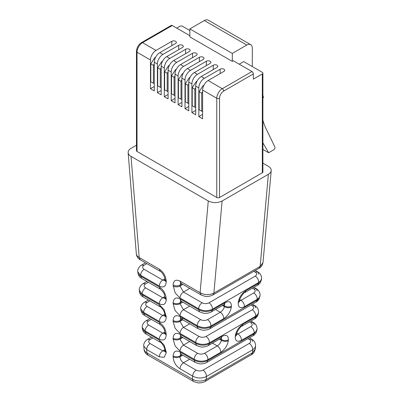 <?xml version="1.0" encoding="UTF-8"?>
<svg xmlns="http://www.w3.org/2000/svg" width="403" height="403" viewBox="0 0 403 403"><rect width="100%" height="100%" fill="white"/><g stroke="black" fill="none" stroke-linecap="round" stroke-linejoin="round"><path stroke-width="0.6" d="M182.781 337.533L180 339.14C177.698 340.213 175.396 340.213 173.099 339.14L173.099 338.263C173.522 333.649 175.824 332.319 180 334.278L195.586 343.275L195.656 342.439C200.251 344.862 204.85 344.988 209.464 342.827L255.719 316.123L257.754 314.38L258.565 312.34L258.489 313.176L254.651 318.813C255.064 318.788 256.001 317.912 257.457 316.184L258.489 313.176M182.781 302.139L180 303.746C177.698 304.819 175.396 304.819 173.099 303.746L173.099 302.87C173.522 298.255 175.824 296.925 180 298.885L198.583 309.615L198.659 308.779C203.248 311.202 207.852 311.328 212.467 309.166C212.411 306.537 211.268 304.416 209.031 302.809C206.724 303.902 204.417 303.897 202.11 302.799C200.029 304.255 198.881 306.25 198.659 308.779L180 298.008C180.222 295.475 181.37 293.485 183.451 292.029L189.753 288.387M180 298.008L175.119 292.855L173.099 285.092C173.522 280.478 175.824 279.148 180 281.108L200.095 292.704L208.27 200.971L131.02 156.369C129.257 155.326 128.3 154.077 128.144 152.621C128.068 150.979 129.015 149.563 130.985 148.38L136.456 145.221M148.349 282.261L145.569 283.863C143.675 285.198 143.68 286.528 145.584 287.863C143.503 289.314 142.35 291.309 142.133 293.837L159.291 303.746C163.482 305.696 165.784 304.366 166.192 299.761L166.192 298.885C165.769 293.777 163.467 289.792 159.291 286.926L140.702 276.196L141.715 278.433L160.298 289.158L159.291 286.926M151.352 319.388L148.566 320.99L146.128 320.748L144.556 321.901C142.778 323.972 142.022 325.836 142.284 327.493L145.13 330.964L159.291 339.14C163.482 341.089 165.784 339.759 166.192 335.155L166.192 334.278C165.769 329.17 163.467 325.186 159.291 322.319L143.705 313.322L144.717 315.559L160.298 324.551L159.291 322.319M203.026 370.13C205.263 371.737 206.407 373.858 206.462 376.488L206.195 379.52L205.198 381.379L251.452 354.675L252.449 352.816L252.716 349.784L206.462 376.488C201.848 378.654 197.248 378.523 192.659 376.1C192.876 373.571 194.029 371.576 196.11 370.12C198.412 371.218 200.719 371.223 203.026 370.13L249.281 343.427C251.517 345.033 252.661 347.154 252.716 349.784L254.751 348.041L255.552 346.122L255.29 349.033L252.449 352.816L206.195 379.52C201.581 381.681 196.976 381.555 192.387 379.132L192.659 376.1L180 368.795C175.809 365.899 173.507 361.914 173.099 356.836L173.099 355.96C173.522 351.345 175.824 350.016 180 351.975L194.085 360.106L194.155 359.269C198.75 361.692 203.349 361.823 207.963 359.657C207.908 357.028 206.764 354.907 204.528 353.3C202.22 354.393 199.913 354.388 197.611 353.29C195.526 354.746 194.377 356.741 194.155 359.269L180 351.099C180.222 348.565 181.37 346.575 183.451 345.119L189.687 341.517M262.897 163.16L268.333 166.298C270.337 167.502 271.295 168.933 271.204 170.6C271.043 172.031 270.096 173.26 268.368 174.287L222.113 200.991C217.509 203.167 212.895 203.157 208.27 200.971M189.838 35.681L172.232 25.52A1.955 1.128 -120 0 0 171.26 25.424L141.574 42.562C138.431 44.688 136.723 47.64 136.456 51.428L136.456 150.672A1.955 1.128 0 0 0 137.025 151.468L216.764 197.505L216.764 98.256A7.808 4.509 -60 0 1 222.285 88.695A1.955 1.128 60 0 1 223.665 91.083A5.859 3.38 -60 0 0 219.524 98.256A1.955 1.128 180 0 1 216.764 98.256L202.608 90.086L202.608 118.784L198.81 116.593L198.81 87.894L195.707 86.101L195.707 114.8L191.909 112.608L191.909 83.91L188.8 82.116L188.8 110.815L185.007 108.624L185.007 79.925L181.899 78.132L181.899 106.83L178.101 104.634L178.101 75.94L174.998 74.147L174.998 102.841L171.199 100.649L171.199 71.951L168.091 70.157L168.091 98.856L164.293 96.665L164.293 67.966L161.19 66.173L161.19 94.871L157.392 92.68L161.19 90.489M189.838 28.905L232.294 53.418L246.792 45.05L204.336 20.538L189.838 28.905L189.838 36.88L232.294 61.392L233.332 60.793L251.971 71.553A1.955 1.128 60 0 1 253.351 73.945L253.351 79.129L262.323 73.945L262.323 172.791A1.955 1.128 180 0 0 262.897 171.995L262.897 73.15A1.955 1.128 180 0 1 262.323 73.945M239.201 64.183L243.684 61.588L262.323 72.354A1.955 1.128 180 0 1 262.897 73.15M246.792 45.05A7.808 4.509 -60 0 1 250.696 44.662A7.808 4.509 -60 0 1 252.313 48.239L252.313 66.571M232.294 53.418L232.294 61.392M164.293 96.665L168.091 94.473M204.336 20.538A7.808 4.509 -60 0 1 208.24 20.15L250.696 44.662M262.897 97.994L263.461 97.501L262.897 95.289M154.284 83.658L150.813 81.819L150.813 63.85L153.387 65.336L154.284 63.946M153.387 83.305L153.387 65.336M262.897 120.351L264.665 125.812L274.866 146.919A1.955 1.128 120 0 1 273.597 149.881L268.64 152.742L262.897 149.427M176.721 28.109L179.829 26.316A1.955 1.128 0 0 1 182.589 26.316L189.838 30.502M271.204 170.6L262.998 262.61L260.152 266.393L213.897 293.097C209.288 295.258 204.684 295.127 200.095 292.704L201.102 294.941C204.482 296.281 206.563 296.774 207.349 296.422C207.822 296.628 211.807 295.792 212.905 294.951L259.159 268.247L260.152 266.393L268.368 174.287M131.02 156.369L139.196 257.547L137.156 255.96L136.345 254.076C136.859 258.081 139.841 259.552 140.209 259.784L160.298 271.385L159.291 269.149C163.482 272.04 165.784 276.03 166.192 281.108L166.192 282.065C165.784 286.669 163.482 287.999 159.291 286.049L140.632 275.274L140.702 276.196L140.088 275.838L138.315 274.116L137.781 271.803L140.632 275.274C140.849 272.745 142.002 270.751 144.083 269.3C142.178 267.965 142.173 266.635 144.067 265.3L146.919 263.658M143.216 296.996L160.298 306.859L159.291 304.623L142.204 294.759L142.133 293.837L139.282 290.367L139.357 291.283C139.866 295.288 142.848 296.764 143.216 296.991L142.204 294.759L140.163 293.172L139.357 291.283M140.859 309.847L141.317 311.242L143.705 313.322L143.634 312.401L140.783 308.93L140.859 309.847C142.279 315.307 143.972 314.647 144.717 315.554M148.566 320.99C146.677 322.324 146.682 323.654 148.586 324.989C146.501 326.44 145.352 328.435 145.13 330.964L145.206 331.886L143.166 330.299L142.355 328.41C142.869 332.415 145.851 333.891 146.218 334.122L145.206 331.886L159.291 340.016L164.172 345.17L166.192 351.975L166.192 352.852L164.172 357.32L159.291 356.836L146.632 349.527C146.853 346.998 148.002 345.003 150.087 343.552C148.183 342.218 148.178 340.888 150.067 339.553L152.848 337.951M147.916 355.108L193.4 381.369L192.387 379.132L146.284 352.519L144.858 351.285L144.052 349.401C144.566 353.406 147.548 354.877 147.916 355.108L146.904 352.872L146.632 349.527L143.785 346.056L144.052 349.401M239.584 301.494L239.72 300.295C238.727 300.084 243.634 292.21 244.878 292.528L245.875 290.669L258.645 283.299L261.492 279.516L261.567 278.68L260.756 280.72L258.721 282.463L212.467 309.166L212.391 310.003C207.782 312.164 203.177 312.033 198.583 309.615L199.596 311.846C202.976 313.191 205.056 313.685 205.837 313.327C206.311 313.534 210.301 312.698 211.399 311.857L212.391 310.003L225.166 302.628L224.169 304.482L224.939 304.149L224.602 304.124M183.451 318.572L181.012 318.813L198.095 328.677C201.475 330.022 203.555 330.515 204.341 330.158C204.81 330.364 208.799 329.528 209.898 328.687L210.89 326.833C206.281 328.994 201.676 328.863 197.082 326.445L197.158 325.609C201.747 328.032 206.351 328.158 210.965 325.997L223.736 318.622C227.992 315.725 230.516 311.872 231.317 307.056C229.015 308.109 226.723 307.983 224.431 306.678L222.401 305.504M208.396 345.517L209.389 343.663C204.779 345.824 200.175 345.693 195.586 343.275L196.593 345.507C199.974 346.852 202.054 347.346 202.84 346.988C203.308 347.195 207.298 346.358 208.396 345.517L221.166 338.142L222.164 336.288L209.389 343.663L209.464 342.827C209.409 340.197 208.265 338.077 206.029 336.47C203.722 337.563 201.414 337.558 199.112 336.46L183.451 327.422L189.687 323.821M206.895 362.347L253.149 335.644L254.217 332.954L256.253 331.211L257.064 329.17L256.988 330.007L254.142 333.79L207.893 360.494C203.278 362.655 198.674 362.524 194.085 360.106L195.092 362.337C198.472 363.682 200.558 364.176 201.339 363.823C201.812 364.025 205.797 363.189 206.895 362.347L207.963 359.657L220.738 352.287C224.99 349.386 227.514 345.532 228.315 340.716C226.018 341.769 223.72 341.643 221.428 340.339L219.398 339.165M259.99 296.346L256.152 301.983C256.565 301.958 257.502 301.081 258.958 299.353L260.066 295.51C260.051 291.727 258.258 289.853 256.207 288.699L253.769 288.941C255.673 290.271 255.678 291.601 253.784 292.936C256.021 294.543 257.164 296.663 257.22 299.293L259.255 297.55L260.066 295.51M257.064 329.17L257.064 329.17C257.054 325.392 255.255 323.513 253.205 322.36L250.767 322.601C252.671 323.931 252.676 325.266 250.782 326.596L238.012 333.971C240.248 335.578 241.392 337.699 241.447 340.328L254.217 332.954C254.162 330.324 253.019 328.203 250.782 326.596M255.562 346.001L255.562 346.001C255.552 342.223 253.754 340.344 251.709 339.19L249.266 339.432C251.17 340.762 251.175 342.097 249.281 343.427M204.528 353.3L217.303 345.925C219.449 344.489 220.824 342.626 221.428 340.339L221.403 338.016M173.099 303.746L175.119 310.552L180 315.705L197.158 325.609C197.379 323.08 198.528 321.085 200.608 319.629C202.916 320.728 205.223 320.733 207.53 319.639L220.3 312.265C222.451 310.829 223.826 308.965 224.431 306.678L224.4 304.356M244.878 292.528L257.653 285.153L258.721 282.463C258.666 279.833 257.522 277.712 255.285 276.105C257.174 274.77 257.169 273.441 255.27 272.111L257.708 271.869L258.721 274.105M159.291 269.149L139.196 257.547L140.209 259.784M140.783 308.93C140.163 306.718 142.597 303.132 144.627 302.19L147.065 302.426C145.176 303.761 145.181 305.091 147.085 306.426C145.004 307.877 143.851 309.872 143.634 312.401L159.291 321.443C163.482 323.392 165.784 322.062 166.192 317.458L166.192 316.582L164.762 314.587L164.762 315.463L166.192 317.458M239.674 300.809L241.014 300.311L239.83 299.625M239.649 301.132L238.218 303.071C238.203 307.434 240.279 308.633 244.45 306.668C244.394 304.038 243.246 301.918 241.014 300.311L253.784 292.936M257.22 290.936L256.207 288.699L253.86 287.344M239.72 300.3L238.294 302.24L238.218 303.071M198.095 328.677L197.082 326.445L180 316.582C175.809 314.632 173.507 315.962 173.099 320.566C175.396 321.639 177.698 321.639 180 320.566L180.64 318.627M182.781 319.836L180 321.443C177.698 322.516 175.396 322.516 173.099 321.443L175.119 328.249L180 333.402L195.656 342.439C195.878 339.91 197.027 337.916 199.112 336.46M255.719 307.766L254.706 305.529L252.268 305.771C254.172 307.101 254.177 308.431 252.283 309.766L206.029 336.47M235.221 336.732L236.647 334.792L236.722 333.961L235.292 335.901L235.221 336.732C235.201 341.094 237.276 342.293 241.447 340.328M254.217 324.596L253.205 322.36L250.857 321.005M236.677 334.47L238.012 333.971L236.828 333.286M252.716 341.427L251.709 339.19L249.356 337.835M225.166 302.628C229.332 300.663 231.408 301.862 231.393 306.225C229.09 307.272 226.793 307.146 224.506 305.842L223.156 305.066M222.164 336.288C226.33 334.324 228.405 335.523 228.39 339.885C226.088 340.933 223.796 340.807 221.504 339.507L220.159 338.727M157.392 92.68L157.392 63.981L154.284 62.188L154.284 90.887L150.485 88.695L154.284 86.499M268.64 152.742L262.897 142.869M219.524 98.256L219.524 197.505L262.323 172.791M161.19 66.173A7.808 4.509 -60 0 1 166.711 56.606L182.509 47.489A2.685 1.552 0 0 0 183.294 46.39A2.685 1.552 0 0 0 181.637 44.96A2.685 1.552 0 0 0 178.71 45.297L162.913 54.415L159.81 52.622L175.602 43.504A2.685 1.552 0 0 0 176.388 42.406A2.685 1.552 0 0 0 174.731 40.975A2.685 1.552 0 0 0 171.804 41.313L156.011 50.43L142.546 42.658L172.232 25.52M161.19 87.642L160.293 87.29L160.293 69.321L161.19 67.931M162.107 62.117L161.593 61.825L162.495 61.306M161.593 61.825L157.714 67.835L157.714 85.804L160.293 87.29M160.293 69.321L157.714 67.835M150.485 88.695L150.485 59.997A7.808 4.509 -60 0 1 156.011 50.43M202.608 90.086A7.808 4.509 -60 0 1 208.134 80.524L223.927 71.402A2.685 1.552 0 0 0 224.713 70.308A2.685 1.552 0 0 0 223.055 68.873A2.685 1.552 0 0 0 220.129 69.21L204.336 78.328L201.228 76.535L217.026 67.417A2.685 1.552 0 0 0 217.811 66.319A2.685 1.552 0 0 0 216.154 64.888A2.685 1.552 0 0 0 213.227 65.226L197.43 74.343L194.327 72.55L210.119 63.432A2.685 1.552 0 0 0 210.905 62.334A2.685 1.552 0 0 0 209.248 60.903A2.685 1.552 0 0 0 206.326 61.241L190.528 70.359L187.42 68.565L203.218 59.448A2.685 1.552 0 0 0 204.004 58.349A2.685 1.552 0 0 0 202.346 56.919A2.685 1.552 0 0 0 199.42 57.251L183.627 66.374L180.519 64.581L196.311 55.458A2.685 1.552 0 0 0 197.102 54.365A2.685 1.552 0 0 0 195.445 52.929A2.685 1.552 0 0 0 192.518 53.267L176.721 62.389L173.612 60.591L189.41 51.473A2.685 1.552 0 0 0 190.196 50.38A2.685 1.552 0 0 0 188.539 48.944A2.685 1.552 0 0 0 185.612 49.282L169.819 58.4L166.711 56.606M219.524 197.505A1.955 1.128 180 0 1 216.764 197.505M202.608 111.56L201.712 111.203L201.712 93.234L202.608 91.849M203.53 86.035L203.016 85.738L199.137 91.748L199.137 109.717L201.712 111.203M203.016 85.738L203.913 85.219M201.712 93.234L199.137 91.748M198.81 87.894A7.808 4.509 -60 0 1 204.336 78.328M198.81 116.593L202.608 114.402M195.707 86.101A7.808 4.509 -60 0 1 201.228 76.535M196.624 82.046L196.115 81.754L197.012 81.235M195.707 107.571L194.81 107.218L194.81 89.249L195.707 87.859M196.115 81.754L192.231 87.763L192.231 105.732L194.81 107.218M194.81 89.249L192.231 87.763M191.909 83.91A7.808 4.509 -60 0 1 197.43 74.343M191.909 112.608L195.707 110.417M181.899 78.132A7.808 4.509 -60 0 1 187.42 68.565M185.007 79.925A7.808 4.509 -60 0 1 190.528 70.359M185.007 108.624L188.8 106.427M188.8 82.116A7.808 4.509 -60 0 1 194.327 72.55M189.722 78.061L189.209 77.764L185.33 83.779L185.33 101.747L187.904 103.233L187.904 85.265L188.8 83.874M189.209 77.764L190.105 77.25M188.8 103.586L187.904 103.233M187.904 85.265L185.33 83.779M181.899 99.601L181.002 99.249L181.002 81.28L181.899 79.89M182.816 74.076L182.307 73.779L178.423 79.789L178.423 97.758L181.002 99.249M182.307 73.779L183.204 73.26M181.002 81.28L178.423 79.789M178.101 75.94A7.808 4.509 -60 0 1 183.627 66.374M178.101 104.634L181.899 102.443M168.091 70.157A7.808 4.509 -60 0 1 173.612 60.591M171.199 71.951A7.808 4.509 -60 0 1 176.721 62.389M171.199 100.649L174.998 98.458M174.998 74.147A7.808 4.509 -60 0 1 180.519 64.581M175.915 70.092L175.401 69.795L176.297 69.276M174.998 95.617L174.096 95.259L174.096 77.295L174.998 75.905M175.401 69.795L171.522 75.804L171.522 93.773L174.096 95.259M174.096 77.295L171.522 75.804M169.013 66.107L168.499 65.81L164.615 71.82L164.615 89.788L167.195 91.274L167.195 73.306L168.091 71.92M168.499 65.81L169.396 65.291M168.091 91.627L167.195 91.274M167.195 73.306L164.615 71.82M164.293 67.966A7.808 4.509 -60 0 1 169.819 58.4M154.284 62.188A7.808 4.509 -60 0 1 159.81 52.622M157.392 63.981A7.808 4.509 -60 0 1 162.913 54.415M155.205 58.133L154.692 57.836L155.588 57.322M154.692 57.836L150.813 63.85M173.099 339.14L175.119 345.945L180 351.099M173.099 321.443L173.099 320.566M159.291 304.623L164.172 309.776L166.192 316.582M236.722 333.961C235.725 333.744 240.631 325.871 241.881 326.188L242.873 324.329C238.621 327.231 236.093 331.085 235.292 335.901M242.873 324.329L255.643 316.96L255.719 316.123C255.663 313.494 254.52 311.373 252.283 309.766M228.39 339.885L228.315 340.716M231.393 306.225L231.317 307.056M244.45 306.668L257.22 299.293L257.144 300.129L210.89 326.833L210.965 325.997C210.91 323.367 209.767 321.246 207.53 319.639M245.875 290.669C241.624 293.57 239.095 297.424 238.294 302.24M212.905 294.951L213.897 293.097L222.113 200.991M255.285 276.105L209.031 302.809M253.87 271.3L255.27 272.111M202.11 302.799L183.451 292.029L180 286.049L180.64 283.153M164.756 278.906L162.741 280.07L144.083 269.3M147.065 302.426L149.851 300.824M164.756 314.3L162.741 315.463L147.085 306.426M164.756 349.693L162.741 350.857L150.087 343.552M250.928 305L252.268 305.771M247.926 338.661L249.266 339.432M189.687 359.214L183.451 362.816C181.37 364.272 180.222 366.262 180 368.795M196.11 370.12L183.451 362.816C181.355 361.37 180.206 359.375 180 356.836L180.64 354.02M182.02 319.398L180 320.566L180 321.443L183.451 327.422C181.37 328.878 180.222 330.868 180 333.402M182.781 355.229L180 356.836C177.698 357.909 175.396 357.909 173.099 356.836M182.02 354.791L180 355.96C177.698 357.033 175.396 357.033 173.099 355.96M182.851 284.402L180 286.049C177.698 287.122 175.396 287.122 173.099 286.049M182.02 283.924L180 285.092C177.698 286.165 175.396 286.165 173.099 285.092M145.584 287.863L162.741 297.767C160.661 299.222 159.507 301.217 159.291 303.746M164.756 296.603L162.741 297.767L164.741 298.185M197.611 353.29L183.451 345.119L180 339.14L180 338.263L182.02 337.094M189.687 306.124L183.451 309.726L180 303.746L180 302.87L182.02 301.701M148.586 324.989L162.741 333.16C160.661 334.616 159.507 336.611 159.291 339.14M164.756 331.996L162.741 333.16L164.741 333.578M223.736 318.622C223.68 315.992 222.537 313.872 220.3 312.265L215.494 309.489M200.608 319.629L183.451 309.726C181.37 311.181 180.222 313.171 180 315.705M220.738 352.287C220.683 349.653 219.534 347.537 217.303 345.925L212.492 343.155M173.099 302.87C175.396 303.943 177.698 303.943 180 302.87L180.64 300.93M173.099 338.263C175.396 339.336 177.698 339.336 180 338.263L180.64 336.324M164.741 280.488L162.741 280.07C160.661 281.526 159.507 283.521 159.291 286.049M159.291 321.443C159.507 318.914 160.661 316.919 162.741 315.463L164.741 315.881M164.741 351.275L162.741 350.857C160.661 352.313 159.507 354.308 159.291 356.836M180 281.108L181.012 283.344L201.102 294.941M137.781 271.803C137.161 269.592 139.594 266.005 141.624 265.063L144.067 265.3M160.298 271.385C161.724 271.461 165.406 277.738 164.762 279.113L166.192 281.108M164.762 279.113L164.762 280.07L166.192 282.065M166.192 351.975L164.762 349.98L164.762 350.857L166.192 352.852M143.785 346.056C143.166 343.845 145.599 340.258 147.629 339.316L150.067 339.553M159.291 340.016L160.298 342.253C161.603 342.454 165.235 347.87 164.762 349.98M252.429 288.165L253.769 288.941M181.012 318.33L180.327 318.526L181.012 318.813L180 316.582M249.427 321.831L250.767 322.601M181.012 353.723L180.337 353.92L181.012 354.207L180 351.975M205.198 381.379L205.198 381.379C204.104 382.22 200.115 383.057 199.641 382.85C198.86 383.203 196.78 382.709 193.4 381.369M166.192 299.761L164.762 297.767L164.671 298.502L165.185 298.008M166.192 298.885L164.762 296.89L164.762 297.767M145.569 283.863L143.125 283.621L141.554 284.775C139.776 286.845 139.02 288.709 139.282 290.367M180 298.885L181.012 301.122L199.596 311.846M180 334.278L181.012 336.515L196.593 345.507M160.298 324.556L160.298 324.551C163.396 327.216 164.882 329.79 164.762 332.284L166.192 334.278M166.192 335.155L164.762 333.16L164.671 333.896L165.185 333.402M223.665 91.083L253.351 73.945M178.71 49.68L178.71 45.297M150.485 59.997L137.025 52.224L137.025 151.468M251.971 71.553L222.285 88.695L208.134 80.524M220.129 73.593L220.129 69.21M213.227 69.608L213.227 65.226M206.326 65.624L206.326 61.241M199.42 61.639L199.42 57.251M192.518 57.654L192.518 53.267M185.612 53.664L185.612 49.282M136.456 51.428A1.955 1.128 0 0 0 137.025 52.224A7.808 4.509 -60 0 1 142.546 42.658A1.955 1.128 60 0 0 141.574 42.562M171.804 45.695L171.804 41.313M128.144 152.621L136.345 254.076M142.284 327.493L142.355 328.41M181.012 283.344L180.337 283.052L181.012 282.856M255.295 270.473L257.708 271.869C259.759 273.022 261.552 274.896 261.567 278.68M262.998 262.61L261.965 265.617C260.509 267.345 259.572 268.222 259.159 268.247M141.624 265.058L145.488 262.832M164.762 280.07L164.671 280.805L165.185 280.312M144.627 302.185L148.42 299.998M160.298 306.859C161.603 307.061 165.235 312.476 164.762 314.587M164.762 315.463L164.671 316.199L165.185 315.705M147.629 339.311L151.422 337.125M164.762 350.857L164.671 351.592L165.185 351.099M146.218 334.122L160.298 342.253M261.492 279.516L260.459 282.523C259.003 284.251 258.066 285.128 257.653 285.153M209.898 328.687L256.152 301.983M258.565 312.34C258.55 308.557 256.756 306.683 254.706 305.529L252.359 304.174M236.581 335.155L236.647 334.792M241.881 326.188L254.651 318.813M181.012 354.207L195.092 362.337M256.988 330.007L255.955 333.014C254.5 334.742 253.568 335.618 253.149 335.644M255.29 349.033L254.263 352.041C252.807 353.774 251.87 354.65 251.452 354.675M160.298 289.158C163.396 291.822 164.882 294.397 164.762 296.89M141.715 278.428C140.969 277.521 139.277 278.181 137.856 272.72M143.125 283.621L146.919 281.435M181.012 301.122L180.337 300.829L181.012 300.633M211.399 311.857L224.169 304.482M221.166 338.142L221.6 337.785M181.012 336.515L180.337 336.223L181.012 336.026M164.762 332.284L164.762 333.16M146.128 320.748L149.921 318.561"/></g></svg>
